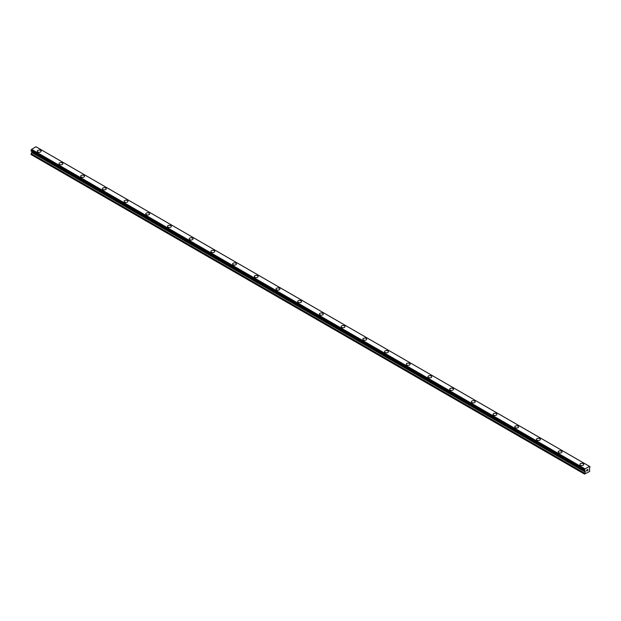 <?xml version="1.0" encoding="UTF-8"?>
<svg xmlns="http://www.w3.org/2000/svg" width="621" height="621" viewBox="0 0 621 621"><rect width="100%" height="100%" fill="white"/><g stroke="black" fill="none" stroke-linecap="round" stroke-linejoin="round"><path stroke-width="0.93" d="M37.268 151.175A1.917 1.11 180 0 1 38.455 150.15A1.917 1.11 180 0 1 40.544 150.391A1.917 1.11 180 0 1 41.11 151.175A1.917 1.11 180 0 1 39.923 152.199A1.917 1.11 180 0 1 37.834 151.959A1.917 1.11 180 0 1 37.268 151.175A1.917 1.11 180 0 1 38.455 150.158A1.917 1.11 180 0 1 40.544 150.398A1.917 1.11 180 0 1 41.11 151.175M58.979 163.703A1.917 1.11 180 0 1 60.159 162.686A1.917 1.11 180 0 1 62.247 162.927A1.917 1.11 180 0 1 62.814 163.711A1.917 1.11 180 0 1 61.626 164.728A1.917 1.11 180 0 1 59.538 164.487A1.917 1.11 180 0 1 58.979 163.703A1.917 1.11 180 0 1 60.159 162.686A1.917 1.11 180 0 1 62.247 162.927A1.917 1.11 180 0 1 62.814 163.703M80.683 176.24A1.917 1.11 180 0 1 81.863 175.215A1.917 1.11 180 0 1 83.959 175.456A1.917 1.11 180 0 1 84.518 176.24A1.917 1.11 180 0 1 83.33 177.264A1.917 1.11 180 0 1 81.242 177.024A1.917 1.11 180 0 1 80.683 176.24A1.917 1.11 180 0 1 81.863 175.215A1.917 1.11 180 0 1 83.959 175.456A1.917 1.11 180 0 1 84.518 176.24M105.663 187.992A1.917 1.11 180 0 1 106.222 188.768A1.917 1.11 180 0 1 105.034 189.793A1.917 1.11 180 0 1 102.946 189.552A1.917 1.11 180 0 1 102.387 188.768A1.917 1.11 180 0 1 103.575 187.752A1.917 1.11 180 0 1 105.663 187.992M102.387 188.768A1.917 1.11 180 0 1 103.567 187.744A1.917 1.11 180 0 1 105.663 187.984A1.917 1.11 180 0 1 106.222 188.768M124.091 201.305A1.917 1.11 180 0 1 125.279 200.28A1.917 1.11 180 0 1 127.367 200.521A1.917 1.11 180 0 1 127.926 201.305M127.367 200.521A1.917 1.11 180 0 1 127.926 201.297A1.917 1.11 180 0 1 126.746 202.322A1.917 1.11 180 0 1 124.65 202.081A1.917 1.11 180 0 1 124.091 201.297A1.917 1.11 180 0 1 125.271 200.28A1.917 1.11 180 0 1 127.367 200.521M145.795 213.834A1.917 1.11 180 0 1 146.983 212.809A1.917 1.11 180 0 1 149.071 213.05A1.917 1.11 180 0 1 149.63 213.834A1.917 1.11 180 0 1 148.45 214.858A1.917 1.11 180 0 1 146.354 214.618A1.917 1.11 180 0 1 145.795 213.834A1.917 1.11 180 0 1 146.983 212.809A1.917 1.11 180 0 1 149.071 213.05A1.917 1.11 180 0 1 149.63 213.834M167.499 226.362A1.917 1.11 180 0 1 168.687 225.338A1.917 1.11 180 0 1 170.775 225.578A1.917 1.11 180 0 1 171.334 226.362A1.917 1.11 180 0 1 170.154 227.387A1.917 1.11 180 0 1 168.058 227.146A1.917 1.11 180 0 1 167.499 226.362A1.917 1.11 180 0 1 168.687 225.345A1.917 1.11 180 0 1 170.775 225.586A1.917 1.11 180 0 1 171.334 226.362M189.203 238.891A1.917 1.11 180 0 1 190.391 237.874A1.917 1.11 180 0 1 192.479 238.115A1.917 1.11 180 0 1 193.046 238.899A1.917 1.11 180 0 1 191.858 239.916A1.917 1.11 180 0 1 189.77 239.675A1.917 1.11 180 0 1 189.203 238.891A1.917 1.11 180 0 1 190.391 237.874A1.917 1.11 180 0 1 192.479 238.115A1.917 1.11 180 0 1 193.046 238.891M210.907 251.427A1.917 1.11 180 0 1 212.095 250.403A1.917 1.11 180 0 1 214.183 250.643A1.917 1.11 180 0 1 214.75 251.427A1.917 1.11 180 0 1 213.562 252.452A1.917 1.11 180 0 1 211.474 252.211A1.917 1.11 180 0 1 210.907 251.427A1.917 1.11 180 0 1 212.095 250.403A1.917 1.11 180 0 1 214.183 250.643A1.917 1.11 180 0 1 214.75 251.427M232.611 263.956A1.917 1.11 180 0 1 233.799 262.931A1.917 1.11 180 0 1 235.887 263.172A1.917 1.11 180 0 1 236.454 263.956A1.917 1.11 180 0 1 235.266 264.981A1.917 1.11 180 0 1 233.178 264.74A1.917 1.11 180 0 1 232.611 263.956A1.917 1.11 180 0 1 233.799 262.939A1.917 1.11 180 0 1 235.887 263.18A1.917 1.11 180 0 1 236.454 263.956M257.591 275.708A1.917 1.11 180 0 1 258.157 276.492A1.917 1.11 180 0 1 256.97 277.509A1.917 1.11 180 0 1 254.882 277.269A1.917 1.11 180 0 1 254.323 276.485A1.917 1.11 180 0 1 255.503 275.468A1.917 1.11 180 0 1 257.591 275.708M254.323 276.485A1.917 1.11 180 0 1 255.503 275.468A1.917 1.11 180 0 1 257.591 275.701A1.917 1.11 180 0 1 258.157 276.485M276.027 289.021A1.917 1.11 180 0 1 277.207 287.997A1.917 1.11 180 0 1 279.303 288.237A1.917 1.11 180 0 1 279.861 289.021A1.917 1.11 180 0 1 278.674 290.046A1.917 1.11 180 0 1 276.586 289.805A1.917 1.11 180 0 1 276.027 289.021A1.917 1.11 180 0 1 277.207 287.997A1.917 1.11 180 0 1 279.303 288.237A1.917 1.11 180 0 1 279.861 289.021M297.731 301.55A1.917 1.11 180 0 1 298.911 300.525A1.917 1.11 180 0 1 301.006 300.766A1.917 1.11 180 0 1 301.565 301.55A1.917 1.11 180 0 1 300.385 302.574A1.917 1.11 180 0 1 298.29 302.334A1.917 1.11 180 0 1 297.731 301.55A1.917 1.11 180 0 1 298.918 300.533A1.917 1.11 180 0 1 301.006 300.774A1.917 1.11 180 0 1 301.565 301.55M319.435 314.079A1.917 1.11 180 0 1 320.615 313.062A1.917 1.11 180 0 1 322.71 313.295A1.917 1.11 180 0 1 323.269 314.086A1.917 1.11 180 0 1 322.089 315.103A1.917 1.11 180 0 1 319.994 314.863A1.917 1.11 180 0 1 319.435 314.079A1.917 1.11 180 0 1 320.622 313.062A1.917 1.11 180 0 1 322.71 313.302A1.917 1.11 180 0 1 323.269 314.079M341.139 326.615A1.917 1.11 180 0 1 342.326 325.59A1.917 1.11 180 0 1 344.414 325.831A1.917 1.11 180 0 1 344.973 326.615A1.917 1.11 180 0 1 343.793 327.632A1.917 1.11 180 0 1 341.697 327.399A1.917 1.11 180 0 1 341.139 326.615A1.917 1.11 180 0 1 342.326 325.59A1.917 1.11 180 0 1 344.414 325.831A1.917 1.11 180 0 1 344.973 326.615M362.843 339.144A1.917 1.11 180 0 1 364.03 338.119A1.917 1.11 180 0 1 366.118 338.36A1.917 1.11 180 0 1 366.677 339.144A1.917 1.11 180 0 1 365.497 340.168A1.917 1.11 180 0 1 363.409 339.928A1.917 1.11 180 0 1 362.843 339.144A1.917 1.11 180 0 1 364.03 338.127A1.917 1.11 180 0 1 366.118 338.367A1.917 1.11 180 0 1 366.677 339.144M384.546 351.672A1.917 1.11 180 0 1 385.734 350.648A1.917 1.11 180 0 1 387.822 350.888A1.917 1.11 180 0 1 388.389 351.68A1.917 1.11 180 0 1 387.201 352.697A1.917 1.11 180 0 1 385.113 352.456A1.917 1.11 180 0 1 384.546 351.672A1.917 1.11 180 0 1 385.734 350.655A1.917 1.11 180 0 1 387.822 350.896A1.917 1.11 180 0 1 388.389 351.672M406.25 364.209A1.917 1.11 180 0 1 407.438 363.184A1.917 1.11 180 0 1 409.526 363.425A1.917 1.11 180 0 1 410.093 364.209A1.917 1.11 180 0 1 408.905 365.226A1.917 1.11 180 0 1 406.817 364.993A1.917 1.11 180 0 1 406.25 364.209A1.917 1.11 180 0 1 407.438 363.184A1.917 1.11 180 0 1 409.526 363.425A1.917 1.11 180 0 1 410.093 364.209M431.23 375.961A1.917 1.11 180 0 1 431.797 376.737A1.917 1.11 180 0 1 430.609 377.762A1.917 1.11 180 0 1 428.521 377.521A1.917 1.11 180 0 1 427.954 376.737A1.917 1.11 180 0 1 429.142 375.721A1.917 1.11 180 0 1 431.23 375.961M427.954 376.737A1.917 1.11 180 0 1 429.142 375.713A1.917 1.11 180 0 1 431.23 375.953A1.917 1.11 180 0 1 431.797 376.737M449.666 389.274A1.917 1.11 180 0 1 450.846 388.249A1.917 1.11 180 0 1 452.942 388.49A1.917 1.11 180 0 1 453.501 389.274M452.942 388.482A1.917 1.11 180 0 1 453.501 389.266A1.917 1.11 180 0 1 452.313 390.291A1.917 1.11 180 0 1 450.225 390.05A1.917 1.11 180 0 1 449.666 389.266A1.917 1.11 180 0 1 450.846 388.241A1.917 1.11 180 0 1 452.942 388.482M471.37 401.803A1.917 1.11 180 0 1 472.55 400.778A1.917 1.11 180 0 1 474.646 401.019A1.917 1.11 180 0 1 475.205 401.803A1.917 1.11 180 0 1 474.017 402.819A1.917 1.11 180 0 1 471.929 402.579A1.917 1.11 180 0 1 471.37 401.803A1.917 1.11 180 0 1 472.558 400.778A1.917 1.11 180 0 1 474.646 401.019A1.917 1.11 180 0 1 475.205 401.803M493.074 414.331A1.917 1.11 180 0 1 494.254 413.307A1.917 1.11 180 0 1 496.35 413.547A1.917 1.11 180 0 1 496.909 414.331A1.917 1.11 180 0 1 495.729 415.356A1.917 1.11 180 0 1 493.633 415.115A1.917 1.11 180 0 1 493.074 414.331A1.917 1.11 180 0 1 494.262 413.314A1.917 1.11 180 0 1 496.35 413.555A1.917 1.11 180 0 1 496.909 414.331M514.778 426.86A1.917 1.11 180 0 1 515.966 425.835A1.917 1.11 180 0 1 518.054 426.076A1.917 1.11 180 0 1 518.613 426.868A1.917 1.11 180 0 1 517.433 427.885A1.917 1.11 180 0 1 515.337 427.644A1.917 1.11 180 0 1 514.778 426.86A1.917 1.11 180 0 1 515.966 425.843A1.917 1.11 180 0 1 518.054 426.084A1.917 1.11 180 0 1 518.613 426.86M536.482 439.396A1.917 1.11 180 0 1 537.67 438.372A1.917 1.11 180 0 1 539.758 438.612A1.917 1.11 180 0 1 540.317 439.396A1.917 1.11 180 0 1 539.137 440.413A1.917 1.11 180 0 1 537.041 440.173A1.917 1.11 180 0 1 536.482 439.396A1.917 1.11 180 0 1 537.67 438.372A1.917 1.11 180 0 1 539.758 438.612A1.917 1.11 180 0 1 540.317 439.396M558.186 451.925A1.917 1.11 180 0 1 559.374 450.9A1.917 1.11 180 0 1 561.462 451.141A1.917 1.11 180 0 1 562.021 451.925A1.917 1.11 180 0 1 560.841 452.95A1.917 1.11 180 0 1 558.753 452.709A1.917 1.11 180 0 1 558.186 451.925A1.917 1.11 180 0 1 559.374 450.908A1.917 1.11 180 0 1 561.462 451.149A1.917 1.11 180 0 1 562.021 451.925M583.166 463.677A1.917 1.11 180 0 1 583.732 464.454A1.917 1.11 180 0 1 582.545 465.478A1.917 1.11 180 0 1 580.456 465.238A1.917 1.11 180 0 1 579.89 464.454A1.917 1.11 180 0 1 581.077 463.437A1.917 1.11 180 0 1 583.166 463.677M579.89 464.454A1.917 1.11 180 0 1 581.077 463.429A1.917 1.11 180 0 1 583.166 463.67A1.917 1.11 180 0 1 583.732 464.454M586.635 470.105L586.635 470.516L587.086 469.841L586.628 470.105M586.635 470.586L586.635 470.99L586.628 470.586M586.573 471.091L587.086 469.771M587.443 469.825L587.916 469.398M587.792 469.957L587.513 470.485L587.784 469.957M587.513 470.485L588.002 470.206L587.513 470.485M588.002 470.276L587.388 470.625L587.893 469.515M587.388 470.625L587.994 470.268M584.609 470.571A0.714 0.411 -60 0 1 584.99 470.811L584.609 469.647A0.714 0.411 -60 0 0 584.99 468.964L589.484 466.371A0.714 0.411 -60 0 0 589.865 466.612L589.865 467.535A0.714 0.411 -60 0 0 589.484 468.218L589.694 471.386L584.524 474.087L585.215 472.053L31.741 152.502L31.05 154.536L584.524 474.087M585.215 472.053L584.99 470.811M31.741 151.423L585.215 470.974L31.741 151.423L31.741 152.502M31.524 151.276L585.021 470.858M589.438 466.317L35.964 146.773L31.516 149.413A0.714 0.411 -60 0 1 31.135 150.096L31.081 151.027L584.524 470.524M585.036 468.863L31.562 149.319M585.021 468.878L31.547 149.335M584.99 468.964L31.516 149.413M584.609 469.647L31.135 150.096M584.524 469.818L31.05 150.266M584.524 470.501L31.05 150.957M585.246 471.044L31.772 151.493M585.246 471.944L31.772 152.401M584.578 473.155L31.104 153.612M584.524 473.334L31.05 153.791M584.555 470.571L31.081 151.027"/></g></svg>
